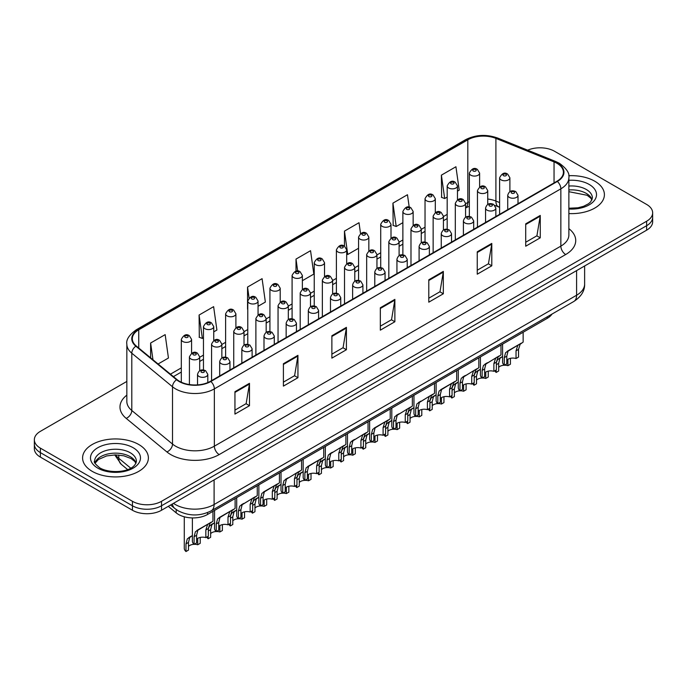 <?xml version="1.0" encoding="UTF-8"?>
<svg xmlns="http://www.w3.org/2000/svg" width="687" height="687" viewBox="0 0 687 687"><rect width="100%" height="100%" fill="white"/><g stroke="black" fill="none" stroke-linecap="round" stroke-linejoin="round"><path stroke-width="1.03" d="M499.612 207.319L496.529 206.074A27.411 15.827 0 0 0 495.387 205.636M552.005 314.071A20.558 11.868 180 0 1 547.273 318.321L207.577 514.443A20.558 11.868 180 0 1 176.19 512.863L168.289 506.345M594.77 181.222A32.899 18.996 0 0 0 568.75 175.726A32.899 18.996 0 0 1 594.77 181.222A32.899 18.996 0 0 1 604.405 194.653A32.899 18.996 0 0 0 594.77 181.222M138.748 444.506A32.899 18.996 0 0 0 102.895 440.384A32.899 18.996 0 0 0 82.595 457.928A32.899 18.996 0 0 0 92.23 471.359A32.899 18.996 0 0 0 128.074 475.481A32.899 18.996 0 0 0 148.383 457.928A32.899 18.996 0 0 0 138.748 444.506A32.899 18.996 0 0 0 102.895 440.384A32.899 18.996 0 0 0 82.595 457.928A32.899 18.996 0 0 0 92.23 471.359A32.899 18.996 0 0 0 128.074 475.481A32.899 18.996 0 0 0 148.383 457.928A32.899 18.996 0 0 0 138.748 444.506M556.977 163.308A21.932 12.658 180 0 1 563.4 172.265A21.932 12.658 180 0 1 556.977 181.222L210.471 381.268A21.932 12.658 180 0 1 176.997 379.576L136.284 346.008A21.932 12.658 180 0 1 132.316 338.743A21.932 12.658 180 0 1 138.74 329.794L467.813 139.805A21.932 12.658 180 0 1 495.902 138.388L554.048 161.892A21.932 12.658 180 0 1 556.977 163.308M557.363 163.085A22.482 12.976 0 0 0 554.357 161.634L496.212 138.13A22.482 12.976 0 0 0 467.426 139.581L138.353 329.571A22.482 12.976 0 0 0 135.837 346.188L176.55 379.756A22.482 12.976 0 0 0 210.857 381.491L557.363 181.445A22.482 12.976 0 0 0 557.363 163.085M126.837 381.431L40.37 431.35A20.558 11.868 0 0 0 34.35 439.749L34.35 448.697A20.558 11.868 0 0 0 40.37 457.095L132.445 510.252L132.445 505.778A20.558 11.868 0 0 0 161.522 505.778L646.63 225.705A20.558 11.868 0 0 0 652.65 217.315A20.558 11.868 0 0 1 646.63 225.705L161.522 505.778A20.558 11.868 0 0 1 132.445 505.778L40.37 452.613L132.445 505.778L132.445 501.304A20.558 11.868 0 0 0 161.522 501.304L646.63 221.231A20.558 11.868 0 0 0 652.65 212.833A20.558 11.868 0 0 0 646.63 204.443L554.555 151.277A20.558 11.868 0 0 0 527.676 150.178M34.35 444.223A20.558 11.868 0 0 0 40.37 452.613A20.558 11.868 0 0 1 34.35 444.223M234.945 391.702L234.945 414.089L249.484 405.699L249.484 383.312L234.945 391.702M234.945 410.122L246.144 403.655L249.424 384.059A5.479 3.169 -120 0 0 249.484 383.312M246.049 403.707L249.484 405.699M283.405 363.724L283.405 386.111L297.943 377.713L297.943 355.334L283.405 363.724M283.405 382.135L294.603 375.677L297.883 356.072A5.479 3.169 -120 0 0 297.943 355.334M294.508 375.729L297.943 377.713M331.873 335.745L331.873 358.133L346.411 349.735L346.411 327.356L331.873 335.745M331.873 354.157L343.071 347.691L346.351 328.094A5.479 3.169 -120 0 0 346.411 327.356M342.968 347.751L346.411 349.735M525.718 223.833L525.718 246.212L540.257 237.822L540.257 215.435L525.718 223.833M525.718 242.245L536.916 235.778L540.197 216.182A5.479 3.169 -120 0 0 540.257 215.435M536.813 235.839L540.257 237.822M477.25 251.811L477.25 274.19L491.789 265.8L491.789 243.413L477.25 251.811M477.25 270.223L488.448 263.756L491.737 244.16A5.479 3.169 -120 0 0 491.789 243.413M488.354 263.817L491.789 265.8M428.791 279.789L428.791 302.177L443.33 293.778L443.33 271.399L428.791 279.789M428.791 298.201L439.989 291.735L443.27 272.138A5.479 3.169 -120 0 0 443.33 271.399M439.895 291.795L443.33 293.778M380.332 307.767L380.332 330.155L394.87 321.756L394.87 299.377L380.332 307.767M380.332 326.179L391.53 319.713L394.81 300.116A5.479 3.169 -120 0 0 394.87 299.377M391.427 319.773L394.87 321.756M568.879 213.58A32.899 18.996 0 0 0 604.405 194.653A32.899 18.996 0 0 1 568.879 213.58M34.35 439.749A20.558 11.868 0 0 0 40.37 448.139L132.445 501.304M213.743 331.864L216.903 330.035L213.623 306.651L199.084 315.041L199.316 337.291M158.096 363.99L168.444 358.013L165.163 334.629L150.625 343.019L150.625 357.833M360.529 233.554L359.009 222.708L344.47 231.107L344.47 246.195C341.482 244.04 338.794 245.268 336.398 249.862A5.144 2.971 180 0 0 337.91 251.957A5.144 2.971 180 0 0 343.509 252.601A5.144 2.971 180 0 0 346.686 249.862L344.47 246.195M409.22 207.182L407.468 194.73L392.93 203.129L393.162 225.379M457.465 191.149L459.217 190.144L455.928 166.752L441.389 175.151L441.629 197.392M258.054 306.282L265.362 302.057L262.082 278.673L247.543 287.063L247.543 309.227M302.366 280.691L313.83 274.079L310.55 250.695L296.011 259.085L296.011 271.15M296.011 259.085L297.686 271.047M344.47 231.107L347.751 254.491L358.562 248.256M347.751 254.491L346.686 254.096M392.93 203.129L396.21 226.512L402.874 222.665M396.21 226.512L392.93 225.284M441.389 175.151L444.678 198.534L447.185 197.083M444.678 198.534L441.389 197.306M247.543 287.063L249.089 298.038M199.084 315.041L202.364 338.433L203.464 337.798M202.364 338.433L199.084 337.205M150.625 343.019L152.969 359.765M132.445 510.252A20.558 11.868 0 0 0 161.522 510.252L646.63 230.179A20.558 11.868 0 0 0 652.65 221.789L652.65 212.833M506.791 360.194A6.853 3.959 180 0 1 516.031 358.52L516.031 350.842L517.706 345.655L518.891 344.556L509.608 349.915L508.019 351.255L506.791 356.184L506.791 363.861L504.284 365.304A10.279 5.934 180 0 1 502.583 362.023L502.583 344.127M504.284 365.304L504.284 357.626L505.598 352.654L519.716 344.084M523.142 332.25L523.142 342.1L520.136 344.256L518.53 349.4L518.53 357.077L516.031 358.52M507.109 351.358L509.608 349.915L507.109 351.358M504.421 365.218A6.853 3.959 180 0 1 507.925 365.664L507.925 359.284M498.676 367.347A6.853 3.959 180 0 1 504.206 365.226M496.375 362.427L497.482 359.799L502.583 356.433L499.904 358.399L498.676 363.329L498.676 371.006L496.177 372.448A10.279 5.934 180 0 1 494.846 370.757M510.424 358.331L510.424 364.222L507.925 365.664M496.177 372.448L496.177 369.984M501.493 357.068L499.002 358.502M484.627 372.989A6.853 3.959 180 0 1 493.876 371.315L493.876 363.638L495.55 358.451L496.735 357.352L485.864 364.05L484.627 368.971L484.627 376.648L482.128 378.09A10.279 5.934 180 0 1 480.428 374.819L480.428 356.914M482.128 378.09L482.128 370.413L483.442 365.441L497.56 356.871M500.986 345.046L500.986 354.896L497.981 357.051L496.375 362.195L496.375 369.864L493.876 371.315M484.953 364.153L487.452 362.71L484.953 364.153M462.471 385.785A6.853 3.959 180 0 1 471.72 384.102L471.72 376.424L473.395 371.246L474.58 370.138L463.708 376.837L462.471 381.766L462.471 389.443L459.972 390.886A10.279 5.934 180 0 1 458.272 387.614L458.272 369.709M459.972 390.886L459.972 383.209L461.278 378.236L475.404 369.666M478.83 357.841L478.83 367.682L475.816 369.846L474.219 374.982L474.219 382.659L471.72 384.102M462.798 376.94L465.288 375.506L462.798 376.94M440.315 398.572A6.853 3.959 180 0 1 449.564 396.897L449.564 389.22L451.239 384.033L452.424 382.934L443.132 388.292L441.543 389.632L440.315 394.561L440.315 402.23L437.817 403.673A10.279 5.934 180 0 1 436.116 400.401L436.116 382.496M437.817 403.673L437.817 396.004L439.122 391.032L453.248 382.453M456.675 370.628L456.675 380.478L453.66 382.633L452.063 387.777L452.063 395.454L449.564 396.897M440.642 389.735L443.132 388.292L440.642 389.735M418.16 411.367A6.853 3.959 180 0 1 427.408 409.684L427.408 402.015L429.083 396.828L430.268 395.721L419.388 402.419L418.16 407.348L418.16 415.025L415.661 416.468A10.279 5.934 180 0 1 413.96 413.196L413.96 395.291M415.661 416.468L415.661 408.791L416.966 403.819L431.093 395.248M434.519 383.423L434.519 393.273L431.505 395.429L429.907 400.573L429.907 408.241L427.408 409.684M418.486 402.522L420.976 401.088L418.486 402.522M482.265 378.013A6.853 3.959 180 0 1 485.761 378.46L485.761 372.079M476.52 380.134A6.853 3.959 180 0 1 482.051 378.022M474.219 375.222L475.327 372.594L480.428 369.228L477.748 371.195L476.52 376.124L476.52 383.793L474.021 385.235A10.279 5.934 180 0 1 472.682 383.544M488.259 371.126L488.259 377.017L485.761 378.46M474.021 385.235L474.021 382.779M479.337 369.855L476.847 371.298M460.11 390.809A6.853 3.959 180 0 1 463.605 391.247L463.605 384.875M454.365 392.93A6.853 3.959 180 0 1 459.895 390.817M452.063 388.018L453.171 385.381L458.272 382.015L455.593 383.981L454.365 388.911L454.365 396.588L451.866 398.031A10.279 5.934 180 0 1 450.526 396.339M466.104 383.913L466.104 389.804L463.605 391.247M451.866 398.031L451.866 395.566M457.181 382.65L454.691 384.085M437.954 403.595A6.853 3.959 180 0 1 441.449 404.042L441.449 397.661M432.209 405.716A6.853 3.959 180 0 1 437.739 403.604M429.907 400.804L431.015 398.177L436.116 394.81L433.437 396.777L432.209 401.706L432.209 409.383L429.701 410.826A10.279 5.934 180 0 1 428.37 409.126M443.948 396.708L443.948 402.599L441.449 404.042M429.701 410.826L429.701 408.361M435.026 395.437L432.527 396.88M415.798 416.391A6.853 3.959 180 0 1 419.293 416.837L419.293 410.457M410.045 418.512A6.853 3.959 180 0 1 415.583 416.399M407.752 413.6L408.859 410.963L413.96 407.606L411.281 409.572L410.045 414.493L410.045 422.17L407.546 423.613A10.279 5.934 180 0 1 406.215 421.921M421.792 409.495L421.792 415.386L419.293 416.837M407.546 423.613L407.546 421.148M412.87 408.233L410.371 409.675M396.004 424.154A6.853 3.959 180 0 1 405.253 422.479L405.253 414.802L406.927 409.615L408.112 408.516L397.232 415.214L396.004 420.143L396.004 427.821L393.505 429.263A10.279 5.934 180 0 1 391.796 425.992L391.796 408.087M393.505 429.263L393.505 421.586L394.81 416.614L408.937 408.044M412.363 396.21L412.363 406.06L409.349 408.224L407.752 413.359L407.752 421.037L405.253 422.479M396.33 415.317L398.821 413.883L396.33 415.317M373.848 436.949A6.853 3.959 180 0 1 383.097 435.275L383.097 427.597L384.772 422.411L385.957 421.311L376.665 426.67L375.076 428.01L373.848 432.93L373.848 440.607L371.349 442.05A10.279 5.934 180 0 1 369.64 438.778L369.64 420.873M371.349 442.05L371.349 434.373L372.655 429.409L386.781 420.83M390.207 409.005L390.207 418.855L387.193 421.011L385.596 426.155L385.596 433.832L383.097 435.275M374.175 428.113L376.665 426.67L374.175 428.113M351.692 449.745A6.853 3.959 180 0 1 360.933 448.061L360.933 440.384L362.616 435.206L363.792 434.098L352.92 440.796L351.692 445.726L351.692 453.403L349.194 454.846A10.279 5.934 180 0 1 347.485 451.574L347.485 433.669M349.194 454.846L349.194 447.168L350.499 442.196L364.617 433.626M368.052 421.801L368.052 431.642L365.037 433.806L363.432 438.941L363.432 446.619L360.933 448.061M352.019 440.899L354.509 439.465L352.019 440.899M329.537 462.531A6.853 3.959 180 0 1 338.777 460.857L338.777 453.18L340.46 447.993L341.637 446.893L330.765 453.592L329.537 458.521L329.537 466.19L327.038 467.632A10.279 5.934 180 0 1 325.329 464.36L325.329 446.464M327.038 467.632L327.038 459.964L328.343 454.992L342.461 446.421M345.887 434.588L345.887 444.437L342.882 446.593L341.276 451.737L341.276 459.414L338.777 460.857M329.863 453.695L332.353 452.252L329.863 453.695M393.642 429.177A6.853 3.959 180 0 1 397.138 429.624L397.138 423.244M387.889 431.307A6.853 3.959 180 0 1 393.428 429.186M385.596 426.387L386.695 423.759L391.796 420.392L389.125 422.359L387.889 427.288L387.889 434.965L385.39 436.408A10.279 5.934 180 0 1 384.059 434.716M399.636 422.29L399.636 428.181L397.138 429.624M385.39 436.408L385.39 433.944M390.705 421.028L388.215 422.462M371.487 441.973A6.853 3.959 180 0 1 374.982 442.419L374.982 436.039M365.733 444.094A6.853 3.959 180 0 1 371.272 441.981M363.432 439.182L364.539 436.554L369.64 433.188L366.961 435.154L365.733 440.084L365.733 447.752L363.234 449.195A10.279 5.934 180 0 1 361.903 447.503M377.481 435.086L377.481 440.977L374.982 442.419M363.234 449.195L363.234 446.739M368.55 433.815L366.059 435.257M349.331 454.768A6.853 3.959 180 0 1 352.826 455.206L352.826 448.834M343.577 456.889A6.853 3.959 180 0 1 349.108 454.777M341.276 451.977L342.384 449.341L347.485 445.983L344.805 447.941L343.577 452.87L343.577 460.548L341.078 461.99A10.279 5.934 180 0 1 339.747 460.299M355.325 447.872L355.325 453.763L352.826 455.206M341.078 461.99L341.078 459.526M346.394 446.61L343.904 448.044M327.167 467.555A6.853 3.959 180 0 1 330.67 468.002L330.67 461.621M321.422 469.676A6.853 3.959 180 0 1 326.952 467.564M319.12 464.764L320.228 462.136L325.329 458.77L322.65 460.737L321.422 465.666L321.422 473.343L318.923 474.786A10.279 5.934 180 0 1 317.592 473.085M333.169 460.668L333.169 466.559L330.67 468.002M318.923 474.786L318.923 472.321M324.238 459.405L321.748 460.84M307.381 475.327A6.853 3.959 180 0 1 316.621 473.644L316.621 465.975L318.296 460.788L319.481 459.689L310.198 465.047L308.609 466.379L307.381 471.308L307.381 478.985L304.873 480.428A10.279 5.934 180 0 1 303.173 477.156L303.173 459.251M304.873 480.428L304.873 472.75L306.187 467.778L320.305 459.208M323.732 447.383L323.732 457.233L320.726 459.388L319.12 464.532L319.12 472.201L316.621 473.644M307.699 466.49L310.198 465.047L307.699 466.49M285.217 488.122A6.853 3.959 180 0 1 294.465 486.439L294.465 478.762L296.14 473.575L297.325 472.476L286.453 479.174L285.217 484.103L285.217 491.78L282.718 493.223A10.279 5.934 180 0 1 281.017 489.951L281.017 472.046M282.718 493.223L282.718 485.546L284.032 480.574L298.149 472.003M301.576 460.17L301.576 470.02L298.57 472.184L296.964 477.319L296.964 484.996L294.465 486.439M285.543 479.277L288.042 477.843L285.543 479.277M263.061 500.909A6.853 3.959 180 0 1 272.31 499.234L272.31 491.557L273.984 486.37L275.169 485.271L265.878 490.63L264.297 491.969L263.061 496.89L263.061 504.567L260.562 506.01A10.279 5.934 180 0 1 258.862 502.738L258.862 484.833M260.562 506.01L260.562 498.341L261.867 493.369L275.994 484.79M279.42 472.965L279.42 482.815L276.406 484.97L274.809 490.114L274.809 497.792L272.31 499.234M263.387 492.072L265.878 490.63L263.387 492.072M240.905 513.704A6.853 3.959 180 0 1 250.154 512.021L250.154 504.344L251.828 499.166L253.014 498.058L242.142 504.756L240.905 509.685L240.905 517.363L238.406 518.805A10.279 5.934 180 0 1 236.706 515.533L236.706 497.628M238.406 518.805L238.406 511.128L239.711 506.156L253.838 497.586M257.264 485.761L257.264 495.61L254.25 497.766L252.653 502.901L252.653 510.578L250.154 512.021M241.231 504.859L243.722 503.425L241.231 504.859M218.749 526.491A6.853 3.959 180 0 1 227.998 524.816L227.998 517.139L229.673 511.952L230.858 510.853L221.566 516.212L219.977 517.551L218.749 522.481L218.749 530.149L216.25 531.601A10.279 5.934 180 0 1 214.55 528.32L214.55 510.424M216.25 531.601L216.25 523.923L217.556 518.951L231.682 510.381M235.109 498.547L235.109 508.397L232.094 510.553L230.497 515.697L230.497 523.374L227.998 524.816M219.076 517.654L221.566 516.212L219.076 517.654M196.594 539.286A6.853 3.959 180 0 1 205.842 537.603L205.842 529.935L207.517 524.748L208.702 523.649L199.41 529.007L197.822 530.347L196.594 535.267L196.594 542.945L194.095 544.387A10.279 5.934 180 0 1 192.386 541.116L192.386 517.921M194.095 544.387L194.095 536.71L195.4 531.738L209.526 523.168M212.953 511.343L212.953 521.193L209.939 523.348L208.341 528.492L208.341 536.161L205.842 537.603M196.92 530.45L199.41 529.007L196.92 530.45M305.011 480.35A6.853 3.959 180 0 1 308.515 480.797L308.515 474.416M299.266 482.472A6.853 3.959 180 0 1 304.796 480.359M296.964 477.559L298.072 474.932L303.173 471.565L300.494 473.532L299.266 478.453L299.266 486.13L296.767 487.572A10.279 5.934 180 0 1 295.436 485.881M311.013 473.455L311.013 479.354L308.515 480.797M296.767 487.572L296.767 485.108M302.082 472.192L299.592 473.635M282.855 493.146A6.853 3.959 180 0 1 286.35 493.584L286.35 487.203M277.11 495.267A6.853 3.959 180 0 1 282.64 493.146M274.809 490.346L275.916 487.718L281.017 484.352L278.338 486.319L277.11 491.248L277.11 498.925L274.611 500.368A10.279 5.934 180 0 1 273.271 498.676M288.849 486.25L288.849 492.141L286.35 493.584M274.611 500.368L274.611 497.903M279.927 484.988L277.436 486.422M260.699 505.933A6.853 3.959 180 0 1 264.194 506.379L264.194 499.999M254.954 508.054A6.853 3.959 180 0 1 260.485 505.941M252.653 503.142L253.761 500.514L258.862 497.148L256.182 499.114L254.954 504.043L254.954 511.712L252.455 513.155A10.279 5.934 180 0 1 251.116 511.463M266.693 499.045L266.693 504.936L264.194 506.379M252.455 513.155L252.455 510.699M257.771 497.774L255.281 499.217M238.544 518.728A6.853 3.959 180 0 1 242.039 519.166L242.039 512.794M232.799 520.849A6.853 3.959 180 0 1 238.329 518.737M230.497 515.937L231.605 513.301L236.706 509.943L234.027 511.901L232.799 516.83L232.799 524.507L230.291 525.95A10.279 5.934 180 0 1 228.96 524.258M244.538 511.832L244.538 517.723L242.039 519.166M230.291 525.95L230.291 523.485M235.615 510.57L233.116 512.013M216.388 531.515A6.853 3.959 180 0 1 219.883 531.961L219.883 525.581M210.634 533.644A6.853 3.959 180 0 1 216.173 531.523M208.341 528.724L209.449 526.096L214.55 522.73L211.871 524.696L210.634 529.625L210.634 537.303L208.135 538.745A10.279 5.934 180 0 1 206.804 537.054M222.382 524.628L222.382 530.519L219.883 531.961M208.135 538.745L208.135 536.281M213.459 523.365L210.961 524.799M194.232 544.31A6.853 3.959 180 0 1 197.727 544.757L197.727 538.376M188.478 546.431A6.853 3.959 180 0 1 194.017 544.319M185.979 551.532L185.979 543.864L187.285 538.891L192.386 535.525L189.715 537.492L188.478 542.412L188.478 550.089L185.979 551.532A10.279 5.934 180 0 1 184.279 548.26L184.279 516.796M200.226 537.423L200.226 543.314L197.727 544.757M191.295 536.152L188.805 537.595M547.273 316.801L547.273 318.321M176.19 509.522L176.19 512.863M207.577 512.579L207.577 514.443M568.879 228.668A34.264 19.786 180 0 1 565.693 254.525L219.196 454.571A6.853 3.959 60 0 1 214.353 446.181L560.85 246.126A27.411 15.827 0 0 0 568.879 234.937L568.879 177.641A27.411 15.827 180 0 1 560.85 188.831A6.853 3.959 -120 0 0 557.363 181.445M219.196 454.571A34.264 19.786 180 0 1 170.737 454.571A34.264 19.786 180 0 1 166.898 451.934L126.176 418.366A34.264 19.786 180 0 1 126.837 395.145M175.58 446.181A27.411 15.827 0 0 0 214.353 446.181L214.353 388.876A27.411 15.827 180 0 1 172.506 386.764L131.792 353.195A27.411 15.827 180 0 1 126.837 344.118L126.837 401.423A27.411 15.827 0 0 0 131.792 410.5L172.506 444.068A27.411 15.827 0 0 0 175.58 446.181M568.879 177.641C569.798 173.356 566.646 168.581 559.433 163.308L555.826 161.557A6.853 3.212 112 0 0 554.357 161.634M555.826 161.557L497.68 138.053C486.327 134.034 475.55 134.618 465.357 139.805A6.853 3.959 60 0 1 467.426 139.581M138.353 329.571A6.853 3.959 -120 0 0 136.284 329.786C129.173 334.904 126.022 339.679 126.837 344.118M135.837 346.188A6.853 4.586 129.5 0 0 131.792 353.195L131.792 410.5A6.853 4.586 -50.5 0 1 126.176 418.366M497.68 138.053A6.853 3.212 112 0 0 496.212 138.13M176.55 379.756A6.853 4.586 129.5 0 0 172.506 386.764L172.506 444.068A6.853 4.586 -50.5 0 1 166.898 451.934M210.857 381.491A6.853 3.959 60 0 1 214.353 388.876L560.85 188.831L560.85 246.126A6.853 3.959 60 0 0 565.693 254.525M161.522 501.304L161.522 510.252M646.63 221.231L646.63 230.179M40.37 448.139L40.37 457.095M138.74 329.794L138.74 348.034M554.048 161.892L554.048 182.905M495.902 138.388L495.902 201.059A21.932 12.658 0 0 0 487.736 199.032M499.612 202.562L495.902 201.059A12.34 5.779 -68 0 0 498.35 206.667L494.941 205.507M469.341 201.677A21.932 12.658 0 0 0 467.813 202.476L465.58 203.764M467.813 139.805L467.813 202.476A12.34 7.119 60 0 1 465.58 207.921M447.185 214.387L443.424 216.56M425.03 227.182L421.268 229.355M402.874 239.969L399.104 242.142M380.718 252.764L376.948 254.937M358.562 265.551L354.793 267.732M336.398 278.347L332.637 280.519M314.242 291.142L310.481 293.315M292.087 303.929L288.325 306.101M269.931 316.724L266.17 318.897M247.775 329.52L244.014 331.692M225.619 342.306L221.858 344.479M203.464 355.102L199.694 357.274M181.308 367.888L170.436 374.166M380.332 308.48L394.81 300.116M428.791 280.502L443.27 272.138M477.25 252.515L491.737 244.16M525.718 224.537L540.197 216.182M331.873 336.458L346.351 328.094M283.405 364.436L297.883 356.072M234.945 392.414L249.424 384.059M173.493 503.339A27.411 15.827 0 0 0 175.34 504.516A27.411 15.827 0 0 0 214.104 504.516L576.599 295.238A27.411 15.827 0 0 0 584.628 284.04C584.835 290.841 581.211 296.664 573.765 301.507L211.27 510.793A13.706 7.918 60 0 0 214.104 504.516L214.104 479.895M576.599 270.609L576.599 295.238A13.706 7.918 60 0 1 573.765 301.507M172.385 503.983A13.706 9.171 129.5 0 0 174.773 508.44L170.608 505.005M115.631 454.888A27.411 15.827 0 0 0 118.782 458.298L118.782 455.026M127.619 469.564L121.29 464.335A13.706 9.171 129.5 0 1 118.782 458.298L130.728 468.156M509.23 197.367A5.144 2.971 180 0 1 507.727 195.271C509.041 191.055 511.729 189.827 515.791 191.604L518.007 195.271A5.144 2.971 180 0 1 514.829 198.011A5.144 2.971 180 0 1 509.23 197.367M514.074 191.776A1.718 0.988 0 0 0 511.652 191.776A1.718 0.988 0 0 0 511.652 193.167A1.718 0.988 0 0 0 514.074 193.167A1.718 0.988 0 0 0 514.074 191.776M518.891 344.556L521.381 343.114M516.031 350.842L518.53 349.4M504.284 357.626L506.791 356.184M509.891 191.63L509.891 177.796A5.144 2.971 180 0 1 506.723 180.535A5.144 2.971 180 0 1 501.115 179.891A5.144 2.971 180 0 1 499.612 177.796L499.612 214.335M503.537 175.692A1.718 0.988 0 0 0 505.967 175.692A1.718 0.988 0 0 0 505.967 174.292A1.718 0.988 0 0 0 503.537 174.292A1.718 0.988 0 0 0 503.537 175.692M498.676 363.329L496.375 364.651M479.62 186.95L479.62 173.107A5.144 2.971 180 0 1 476.452 175.855A5.144 2.971 180 0 1 470.844 175.211A5.144 2.971 180 0 1 469.341 173.107L469.341 216.491M473.274 171.011A1.718 0.988 0 0 0 475.696 171.011A1.718 0.988 0 0 0 475.696 169.612A1.718 0.988 0 0 0 473.274 169.612A1.718 0.988 0 0 0 473.274 171.011M592.057 199.728A20.893 12.057 0 0 0 586.286 193.399A20.893 12.057 0 0 0 568.879 189.956M568.879 208.238L577.896 207.8L583.572 206.306L588.527 203.764L590.691 201.858L592.4 198.011A20.893 12.057 0 0 0 586.286 189.475A20.893 12.057 0 0 0 568.879 186.04M568.879 209.003A24.998 14.436 0 0 0 594.075 200.87A24.998 14.436 0 0 0 589.188 184.442A24.998 14.436 0 0 0 568.879 180.295M487.074 210.162A5.144 2.971 180 0 1 485.563 208.058C486.877 203.841 489.573 202.622 493.635 204.391L495.851 208.058A5.144 2.971 180 0 1 492.673 210.806A5.144 2.971 180 0 1 487.074 210.162M491.918 204.563A1.718 0.988 0 0 0 489.496 204.563A1.718 0.988 0 0 0 489.496 205.963A1.718 0.988 0 0 0 491.918 205.963A1.718 0.988 0 0 0 491.918 204.563M496.735 357.352L499.226 355.909M493.876 363.638L496.375 362.195M482.128 370.413L484.627 368.971M464.919 222.949A5.144 2.971 180 0 1 463.407 220.853C464.721 216.637 467.409 215.417 471.48 217.186L473.687 220.853A5.144 2.971 180 0 1 470.518 223.593A5.144 2.971 180 0 1 464.919 222.949M469.762 217.358A1.718 0.988 0 0 0 467.34 217.358A1.718 0.988 0 0 0 467.34 218.758A1.718 0.988 0 0 0 469.762 218.758A1.718 0.988 0 0 0 469.762 217.358M474.58 370.138L477.07 368.704M471.72 376.424L474.219 374.982M459.972 383.209L462.471 381.766M442.763 235.744A5.144 2.971 180 0 1 441.252 233.649C442.565 229.432 445.253 228.204 449.315 229.982L451.531 233.649A5.144 2.971 180 0 1 448.362 236.388A5.144 2.971 180 0 1 442.763 235.744M447.606 230.145A1.718 0.988 0 0 0 445.185 230.145A1.718 0.988 0 0 0 445.185 231.545A1.718 0.988 0 0 0 447.606 231.545A1.718 0.988 0 0 0 447.606 230.145M452.424 382.934L454.914 381.491M449.564 389.22L452.063 387.777M437.817 396.004L440.315 394.561M420.599 248.539A5.144 2.971 180 0 1 419.096 246.435C420.41 242.219 423.098 241 427.159 242.769L429.375 246.435A5.144 2.971 180 0 1 426.206 249.183A5.144 2.971 180 0 1 420.599 248.539M425.451 242.94A1.718 0.988 0 0 0 423.029 242.94A1.718 0.988 0 0 0 423.029 244.34A1.718 0.988 0 0 0 425.451 244.34A1.718 0.988 0 0 0 425.451 242.94M430.268 395.721L432.758 394.286M427.408 402.015L429.907 400.573M415.661 408.791L418.16 407.348M487.736 204.425L487.736 190.582A5.144 2.971 180 0 1 484.558 193.33A5.144 2.971 180 0 1 478.959 192.686A5.144 2.971 180 0 1 477.456 190.582L477.456 227.131M481.381 188.487A1.718 0.988 0 0 0 483.803 188.487A1.718 0.988 0 0 0 483.803 187.087A1.718 0.988 0 0 0 481.381 187.087A1.718 0.988 0 0 0 481.381 188.487M476.52 376.124L474.219 377.446M465.58 217.212L465.58 203.378A5.144 2.971 180 0 1 462.403 206.117A5.144 2.971 180 0 1 456.803 205.473A5.144 2.971 180 0 1 455.301 203.378L455.301 239.918M459.225 201.282A1.718 0.988 0 0 0 461.647 201.282A1.718 0.988 0 0 0 461.647 199.883A1.718 0.988 0 0 0 459.225 199.883A1.718 0.988 0 0 0 459.225 201.282M454.365 388.911L452.063 390.242M443.424 230.008L443.424 216.173A5.144 2.971 180 0 1 440.247 218.913A5.144 2.971 180 0 1 434.648 218.268A5.144 2.971 180 0 1 433.145 216.173L433.145 252.713M437.069 214.069A1.718 0.988 0 0 0 439.491 214.069A1.718 0.988 0 0 0 439.491 212.669A1.718 0.988 0 0 0 437.069 212.669A1.718 0.988 0 0 0 437.069 214.069M432.209 401.706L429.907 403.029M457.465 199.737L457.465 185.902A5.144 2.971 180 0 1 454.296 188.642A5.144 2.971 180 0 1 448.688 187.998A5.144 2.971 180 0 1 447.185 185.902L447.185 229.278M451.11 183.807A1.718 0.988 0 0 0 453.54 183.807A1.718 0.988 0 0 0 453.54 182.407A1.718 0.988 0 0 0 451.11 182.407A1.718 0.988 0 0 0 451.11 183.807M435.309 212.532L435.309 198.698A5.144 2.971 180 0 1 432.14 201.437A5.144 2.971 180 0 1 426.533 200.793A5.144 2.971 180 0 1 425.03 198.698L425.03 242.073M428.954 196.594A1.718 0.988 0 0 0 431.384 196.594A1.718 0.988 0 0 0 431.384 195.194A1.718 0.988 0 0 0 428.954 195.194A1.718 0.988 0 0 0 428.954 196.594M413.153 225.319L413.153 211.484A5.144 2.971 180 0 1 409.976 214.224A5.144 2.971 180 0 1 404.377 213.588A5.144 2.971 180 0 1 402.874 211.484L402.874 254.86M406.798 209.389A1.718 0.988 0 0 0 409.22 209.389A1.718 0.988 0 0 0 409.22 207.989A1.718 0.988 0 0 0 406.798 207.989A1.718 0.988 0 0 0 406.798 209.389M390.997 238.114L390.997 224.28A5.144 2.971 180 0 1 387.82 227.019A5.144 2.971 180 0 1 382.221 226.375A5.144 2.971 180 0 1 380.718 224.28L380.718 267.655M384.643 222.176A1.718 0.988 0 0 0 387.064 222.176A1.718 0.988 0 0 0 387.064 220.785A1.718 0.988 0 0 0 384.643 220.785A1.718 0.988 0 0 0 384.643 222.176M136.026 463.012A20.893 12.057 0 0 0 130.255 456.683A20.893 12.057 0 0 0 109.293 453.686A20.893 12.057 0 0 0 94.943 463.012M130.255 452.759A20.893 12.057 0 0 0 107.49 450.148A20.893 12.057 0 0 0 94.6 461.286C93.501 461.939 95.261 464.154 99.864 467.933C110.607 474.21 134.48 472.467 136.378 461.286A20.893 12.057 0 0 0 130.255 452.759M97.812 468.139A24.998 14.436 0 0 0 133.166 468.139A24.998 14.436 0 0 0 133.166 447.726A24.998 14.436 0 0 0 97.812 447.726A24.998 14.436 0 0 0 97.812 468.139M421.268 242.794L421.268 228.96A5.144 2.971 180 0 1 418.091 231.699A5.144 2.971 180 0 1 412.492 231.064A5.144 2.971 180 0 1 410.981 228.96L410.981 265.508M414.914 226.865A1.718 0.988 0 0 0 417.335 226.865A1.718 0.988 0 0 0 417.335 225.465A1.718 0.988 0 0 0 414.914 225.465A1.718 0.988 0 0 0 414.914 226.865M410.045 414.493L407.752 415.824M398.443 261.326A5.144 2.971 180 0 1 396.94 259.231C398.254 255.014 400.942 253.786 405.004 255.564L407.219 259.231A5.144 2.971 180 0 1 404.05 261.97A5.144 2.971 180 0 1 398.443 261.326M403.295 255.736A1.718 0.988 0 0 0 400.873 255.736A1.718 0.988 0 0 0 400.873 257.127A1.718 0.988 0 0 0 403.295 257.127A1.718 0.988 0 0 0 403.295 255.736M408.112 408.516L410.603 407.082M405.253 414.802L407.752 413.359M393.505 421.586L396.004 420.143M376.287 274.122A5.144 2.971 180 0 1 374.784 272.018C376.098 267.801 378.786 266.582 382.848 268.351L385.063 272.018A5.144 2.971 180 0 1 381.895 274.766A5.144 2.971 180 0 1 376.287 274.122M381.139 268.523A1.718 0.988 0 0 0 378.709 268.523A1.718 0.988 0 0 0 378.709 269.922A1.718 0.988 0 0 0 381.139 269.922A1.718 0.988 0 0 0 381.139 268.523M385.957 421.311L388.447 419.869M383.097 427.597L385.596 426.155M371.349 434.373L373.848 432.93M354.131 286.908A5.144 2.971 180 0 1 352.629 284.813C353.942 280.597 356.63 279.377 360.692 281.146L362.908 284.813A5.144 2.971 180 0 1 359.73 287.552A5.144 2.971 180 0 1 354.131 286.908M358.975 281.318A1.718 0.988 0 0 0 356.553 281.318A1.718 0.988 0 0 0 356.553 282.718A1.718 0.988 0 0 0 358.975 282.718A1.718 0.988 0 0 0 358.975 281.318M363.792 434.098L366.291 432.664M360.933 440.384L363.432 438.941M349.194 447.168L351.692 445.726M331.976 299.704A5.144 2.971 180 0 1 330.473 297.608C331.787 293.392 334.475 292.164 338.536 293.942L340.752 297.608A5.144 2.971 180 0 1 337.575 300.348A5.144 2.971 180 0 1 331.976 299.704M336.819 294.105A1.718 0.988 0 0 0 334.397 294.105A1.718 0.988 0 0 0 334.397 295.504A1.718 0.988 0 0 0 336.819 295.504A1.718 0.988 0 0 0 336.819 294.105M341.637 446.893L344.135 445.451M338.777 453.18L341.276 451.737M327.038 459.964L329.537 458.521M399.104 255.59L399.104 241.755A5.144 2.971 180 0 1 395.935 244.495A5.144 2.971 180 0 1 390.336 243.851A5.144 2.971 180 0 1 388.825 241.755L388.825 278.295M392.758 239.651A1.718 0.988 0 0 0 395.18 239.651A1.718 0.988 0 0 0 395.18 238.26A1.718 0.988 0 0 0 392.758 238.26A1.718 0.988 0 0 0 392.758 239.651M387.889 427.288L385.596 428.619M376.948 268.385L376.948 254.542A5.144 2.971 180 0 1 373.78 257.29A5.144 2.971 180 0 1 368.18 256.646A5.144 2.971 180 0 1 366.669 254.542L366.669 291.09M370.602 252.447A1.718 0.988 0 0 0 373.024 252.447A1.718 0.988 0 0 0 373.024 251.047A1.718 0.988 0 0 0 370.602 251.047A1.718 0.988 0 0 0 370.602 252.447M365.733 440.084L363.432 441.406M354.793 281.172L354.793 267.337A5.144 2.971 180 0 1 351.624 270.077A5.144 2.971 180 0 1 346.016 269.433A5.144 2.971 180 0 1 344.513 267.337L344.513 303.877M348.446 265.242A1.718 0.988 0 0 0 350.868 265.242A1.718 0.988 0 0 0 350.868 263.842A1.718 0.988 0 0 0 348.446 263.842A1.718 0.988 0 0 0 348.446 265.242M343.577 452.87L341.276 454.201M332.637 293.967L332.637 280.133A5.144 2.971 180 0 1 329.468 282.872A5.144 2.971 180 0 1 323.86 282.228A5.144 2.971 180 0 1 322.358 280.133L322.358 316.673M326.291 278.029A1.718 0.988 0 0 0 328.712 278.029A1.718 0.988 0 0 0 328.712 276.629A1.718 0.988 0 0 0 326.291 276.629A1.718 0.988 0 0 0 326.291 278.029M321.422 465.666L319.12 466.988M368.842 250.91L368.842 237.067A5.144 2.971 180 0 1 365.664 239.815A5.144 2.971 180 0 1 360.065 239.17A5.144 2.971 180 0 1 358.562 237.067L358.562 280.451M362.487 234.971A1.718 0.988 0 0 0 364.909 234.971A1.718 0.988 0 0 0 364.909 233.571A1.718 0.988 0 0 0 362.487 233.571A1.718 0.988 0 0 0 362.487 234.971M340.331 247.767A1.718 0.988 0 0 0 342.753 247.767A1.718 0.988 0 0 0 342.753 246.367A1.718 0.988 0 0 0 340.331 246.367A1.718 0.988 0 0 0 340.331 247.767M324.522 276.492L324.522 262.657A5.144 2.971 180 0 1 321.353 265.397A5.144 2.971 180 0 1 315.754 264.753A5.144 2.971 180 0 1 314.242 262.657L314.242 306.033M318.175 260.553A1.718 0.988 0 0 0 320.597 260.553A1.718 0.988 0 0 0 320.597 259.154A1.718 0.988 0 0 0 318.175 259.154A1.718 0.988 0 0 0 318.175 260.553M309.82 312.499A5.144 2.971 180 0 1 308.317 310.395C309.631 306.179 312.319 304.959 316.381 306.728L318.596 310.395A5.144 2.971 180 0 1 315.419 313.143A5.144 2.971 180 0 1 309.82 312.499M314.663 306.9A1.718 0.988 0 0 0 312.242 306.9A1.718 0.988 0 0 0 312.242 308.3A1.718 0.988 0 0 0 314.663 308.3A1.718 0.988 0 0 0 314.663 306.9M319.481 459.689L321.971 458.246M316.621 465.975L319.12 464.532M304.873 472.75L307.381 471.308M287.664 325.286A5.144 2.971 180 0 1 286.153 323.191C287.467 318.974 290.163 317.746 294.225 319.524L296.44 323.191A5.144 2.971 180 0 1 293.263 325.93A5.144 2.971 180 0 1 287.664 325.286M292.507 319.695A1.718 0.988 0 0 0 290.086 319.695A1.718 0.988 0 0 0 290.086 321.095A1.718 0.988 0 0 0 292.507 321.095A1.718 0.988 0 0 0 292.507 319.695M297.325 472.476L299.815 471.042M294.465 478.762L296.964 477.319M282.718 485.546L285.217 484.103M265.508 338.081A5.144 2.971 180 0 1 263.997 335.986C265.311 331.761 267.999 330.541 272.069 332.31L274.285 335.986A5.144 2.971 180 0 1 271.107 338.725A5.144 2.971 180 0 1 265.508 338.081M270.352 332.482A1.718 0.988 0 0 0 267.93 332.482A1.718 0.988 0 0 0 267.93 333.882A1.718 0.988 0 0 0 270.352 333.882A1.718 0.988 0 0 0 270.352 332.482M275.169 485.271L277.66 483.828M272.31 491.557L274.809 490.114M260.562 498.341L263.061 496.89M243.353 350.868A5.144 2.971 180 0 1 241.841 348.773C243.155 344.556 245.843 343.337 249.905 345.106L252.12 348.773A5.144 2.971 180 0 1 248.952 351.512A5.144 2.971 180 0 1 243.353 350.868M248.196 345.278A1.718 0.988 0 0 0 245.774 345.278A1.718 0.988 0 0 0 245.774 346.677A1.718 0.988 0 0 0 248.196 346.677A1.718 0.988 0 0 0 248.196 345.278M253.014 498.058L255.504 496.624M250.154 504.344L252.653 502.901M238.406 511.128L240.905 509.685M221.188 363.663A5.144 2.971 180 0 1 219.685 361.568C220.999 357.352 223.687 356.124 227.749 357.901L229.965 361.568A5.144 2.971 180 0 1 226.796 364.308A5.144 2.971 180 0 1 221.188 363.663M226.04 358.064A1.718 0.988 0 0 0 223.618 358.064A1.718 0.988 0 0 0 223.618 359.464A1.718 0.988 0 0 0 226.04 359.464A1.718 0.988 0 0 0 226.04 358.064M230.858 510.853L233.348 509.411M227.998 517.139L230.497 515.697M216.25 523.923L218.749 522.481M199.032 376.459A5.144 2.971 180 0 1 197.53 374.355C198.844 370.138 201.531 368.919 205.593 370.688L207.809 374.355A5.144 2.971 180 0 1 204.64 377.103A5.144 2.971 180 0 1 199.032 376.459M203.884 370.86A1.718 0.988 0 0 0 201.463 370.86A1.718 0.988 0 0 0 201.463 372.26A1.718 0.988 0 0 0 203.884 372.26A1.718 0.988 0 0 0 203.884 370.86M208.702 523.649L211.192 522.206M205.842 529.935L208.341 528.492M194.095 536.71L196.594 535.267M310.481 306.754L310.481 292.92A5.144 2.971 180 0 1 307.312 295.668A5.144 2.971 180 0 1 301.705 295.024A5.144 2.971 180 0 1 300.202 292.92L300.202 329.468M304.126 290.824A1.718 0.988 0 0 0 306.557 290.824A1.718 0.988 0 0 0 306.557 289.425A1.718 0.988 0 0 0 304.126 289.425A1.718 0.988 0 0 0 304.126 290.824M299.266 478.453L296.964 479.784M288.325 319.549L288.325 305.715A5.144 2.971 180 0 1 285.148 308.454A5.144 2.971 180 0 1 279.549 307.81A5.144 2.971 180 0 1 278.046 305.715L278.046 342.255M281.971 303.62A1.718 0.988 0 0 0 284.392 303.62A1.718 0.988 0 0 0 284.392 302.22A1.718 0.988 0 0 0 281.971 302.22A1.718 0.988 0 0 0 281.971 303.62M277.11 491.248L274.809 492.579M266.17 332.345L266.17 318.502A5.144 2.971 180 0 1 262.992 321.25A5.144 2.971 180 0 1 257.393 320.606A5.144 2.971 180 0 1 255.89 318.502L255.89 355.05M259.815 316.406A1.718 0.988 0 0 0 262.236 316.406A1.718 0.988 0 0 0 262.236 315.007A1.718 0.988 0 0 0 259.815 315.007A1.718 0.988 0 0 0 259.815 316.406M254.954 504.043L252.653 505.366M244.014 345.132L244.014 331.297A5.144 2.971 180 0 1 240.836 334.037A5.144 2.971 180 0 1 235.237 333.393A5.144 2.971 180 0 1 233.735 331.297L233.735 367.837M237.659 329.202A1.718 0.988 0 0 0 240.081 329.202A1.718 0.988 0 0 0 240.081 327.802A1.718 0.988 0 0 0 237.659 327.802A1.718 0.988 0 0 0 237.659 329.202M232.799 516.83L230.497 518.161M221.858 357.927L221.858 344.093A5.144 2.971 180 0 1 218.681 346.832A5.144 2.971 180 0 1 213.082 346.188A5.144 2.971 180 0 1 211.57 344.093L211.57 380.632M215.503 341.989A1.718 0.988 0 0 0 217.925 341.989A1.718 0.988 0 0 0 217.925 340.589A1.718 0.988 0 0 0 215.503 340.589A1.718 0.988 0 0 0 215.503 341.989M210.634 529.625L208.341 530.948M199.694 370.722L199.694 356.879A5.144 2.971 180 0 1 196.525 359.627A5.144 2.971 180 0 1 190.926 358.983A5.144 2.971 180 0 1 189.414 356.879L189.414 384.565M193.348 354.784A1.718 0.988 0 0 0 195.769 354.784A1.718 0.988 0 0 0 195.769 353.384A1.718 0.988 0 0 0 193.348 353.384A1.718 0.988 0 0 0 193.348 354.784M188.478 542.412L185.979 543.864M302.366 289.279L302.366 275.444A5.144 2.971 180 0 1 299.197 278.192A5.144 2.971 180 0 1 293.598 277.548A5.144 2.971 180 0 1 292.087 275.444L292.087 318.82M296.02 273.349A1.718 0.988 0 0 0 298.441 273.349A1.718 0.988 0 0 0 298.441 271.949A1.718 0.988 0 0 0 296.02 271.949A1.718 0.988 0 0 0 296.02 273.349M280.21 302.074L280.21 288.239A5.144 2.971 180 0 1 277.041 290.979A5.144 2.971 180 0 1 271.434 290.335A5.144 2.971 180 0 1 269.931 288.239L269.931 331.615M273.864 286.135A1.718 0.988 0 0 0 276.286 286.135A1.718 0.988 0 0 0 276.286 284.744A1.718 0.988 0 0 0 273.864 284.744A1.718 0.988 0 0 0 273.864 286.135M258.054 314.869L258.054 301.026A5.144 2.971 180 0 1 254.886 303.774A5.144 2.971 180 0 1 249.278 303.13A5.144 2.971 180 0 1 247.775 301.026L247.775 344.41M251.7 298.931A1.718 0.988 0 0 0 254.13 298.931A1.718 0.988 0 0 0 254.13 297.531A1.718 0.988 0 0 0 251.7 297.531A1.718 0.988 0 0 0 251.7 298.931M235.899 327.656L235.899 313.822A5.144 2.971 180 0 1 232.73 316.561A5.144 2.971 180 0 1 227.122 315.917A5.144 2.971 180 0 1 225.619 313.822L225.619 357.197M229.544 311.726A1.718 0.988 0 0 0 231.974 311.726A1.718 0.988 0 0 0 231.974 310.326A1.718 0.988 0 0 0 229.544 310.326A1.718 0.988 0 0 0 229.544 311.726M213.743 340.451L213.743 326.617A5.144 2.971 180 0 1 210.565 329.356A5.144 2.971 180 0 1 204.966 328.712A5.144 2.971 180 0 1 203.464 326.617L203.464 369.992M207.388 324.513A1.718 0.988 0 0 0 209.81 324.513A1.718 0.988 0 0 0 209.81 323.113A1.718 0.988 0 0 0 207.388 323.113A1.718 0.988 0 0 0 207.388 324.513M191.587 353.247L191.587 339.404A5.144 2.971 180 0 1 188.41 342.152A5.144 2.971 180 0 1 182.811 341.508A5.144 2.971 180 0 1 181.308 339.404L181.308 382.221M185.232 337.308A1.718 0.988 0 0 0 187.654 337.308A1.718 0.988 0 0 0 187.654 335.909A1.718 0.988 0 0 0 185.232 335.909A1.718 0.988 0 0 0 185.232 337.308M465.357 139.805L136.284 329.786M469.341 206.263L465.58 207.946M447.185 218.56L443.424 220.733M425.03 231.347L421.268 233.528M402.874 244.143L399.104 246.315M380.718 256.938L376.948 259.111M358.562 269.725L354.793 271.897M336.398 282.52L332.637 284.693M314.242 295.316L310.481 297.488M292.087 308.102L288.325 310.275M269.931 320.898L266.17 323.07M247.775 333.684L244.014 335.857M225.619 346.48L221.858 348.653M203.464 359.275L199.694 361.448M181.308 372.062L173.416 376.622M499.612 207.173L498.35 206.667M211.27 510.793C200.235 516.332 189.208 516.332 178.173 510.793L174.773 508.44M584.628 284.04L584.628 265.981M121.29 464.335L114.72 454.888M507.727 209.655L507.727 195.271M518.007 203.713L518.007 195.271M509.891 177.796L507.676 174.129C504.696 171.973 502.008 173.193 499.612 177.796M479.62 173.107L477.405 169.44C474.425 167.293 471.737 168.513 469.341 173.107M591.954 199.969L590.691 198.071L587.136 195.28L568.879 191.69M485.563 222.442L485.563 208.058M495.851 216.508L495.851 208.058M463.407 235.237L463.407 220.853M473.687 229.303L473.687 220.853M441.252 248.024L441.252 233.649M451.531 242.09L451.531 233.649M419.096 260.82L419.096 246.435M429.375 254.886L429.375 246.435M487.736 190.582L485.52 186.916C482.54 184.769 479.852 185.988 477.456 190.582M465.58 203.378L463.364 199.711C460.384 197.555 457.697 198.783 455.301 203.378M443.424 216.173L441.209 212.506C438.229 210.351 435.532 211.57 433.145 216.173M457.465 185.902L455.249 182.235C452.269 180.08 449.581 181.308 447.185 185.902M435.309 198.698L433.093 195.031C430.114 192.875 427.426 194.095 425.03 198.698M413.153 211.484L410.938 207.817C407.958 205.662 405.27 206.89 402.874 211.484M390.997 224.28L388.782 220.613C385.802 218.457 383.114 219.677 380.718 224.28M135.932 463.253L134.669 461.355L131.114 458.564L123.763 455.79L115.468 454.888L106.631 455.928L98.378 459.517L95.046 463.244M421.268 228.96L419.053 225.293C416.064 223.138 413.376 224.366 410.981 228.96M396.94 273.615L396.94 259.231M407.219 267.681L407.219 259.231M374.784 286.402L374.784 272.018M385.063 280.468L385.063 272.018M352.629 299.197L352.629 284.813M362.908 293.263L362.908 284.813M330.473 311.992L330.473 297.608M340.752 306.05L340.752 297.608M399.104 241.755L396.897 238.088C393.909 235.933 391.221 237.152 388.825 241.755M376.948 254.542L374.733 250.875C371.753 248.728 369.065 249.948 366.669 254.542M354.793 267.337L352.577 263.671C349.597 261.515 346.909 262.743 344.513 267.337M332.637 280.133L330.421 276.466C327.441 274.311 324.753 275.53 322.358 280.133M368.842 237.067L366.626 233.4C363.646 231.253 360.95 232.472 358.562 237.067M346.686 263.696L346.686 249.862M336.398 293.237L336.398 249.862M324.522 262.657L322.315 258.99C319.326 256.835 316.638 258.054 314.242 262.657M308.317 324.779L308.317 310.395M318.596 318.845L318.596 310.395M286.153 337.575L286.153 323.191M296.44 331.641L296.44 323.191M263.997 350.361L263.997 335.986M274.285 344.427L274.285 335.986M241.841 363.157L241.841 348.773M252.12 357.223L252.12 348.773M219.685 375.952L219.685 361.568M229.965 370.01L229.965 361.568M197.53 384.892L197.53 374.355M207.809 382.582L207.809 374.355M310.481 292.92L308.265 289.253C305.286 287.106 302.598 288.325 300.202 292.92M288.325 305.715L286.11 302.048C283.13 299.893 280.442 301.112 278.046 305.715M266.17 318.502L263.954 314.835C260.974 312.688 258.286 313.907 255.89 318.502M244.014 331.297L241.798 327.63C238.818 325.475 236.122 326.703 233.735 331.297M221.858 344.093L219.642 340.426C216.654 338.27 213.966 339.49 211.57 344.093M199.694 356.879L197.487 353.212C194.498 351.066 191.81 352.285 189.414 356.879M302.366 275.444L300.15 271.777C297.17 269.63 294.483 270.85 292.087 275.444M280.21 288.239L277.995 284.573C275.015 282.417 272.327 283.637 269.931 288.239M258.054 301.026L255.839 297.359C252.859 295.212 250.171 296.432 247.775 301.026M235.899 313.822L233.683 310.155C230.703 307.999 228.015 309.227 225.619 313.822M213.743 326.617L211.527 322.95C208.547 320.795 205.86 322.014 203.464 326.617M191.587 339.404L189.372 335.737C186.392 333.59 183.704 334.809 181.308 339.404"/></g></svg>
